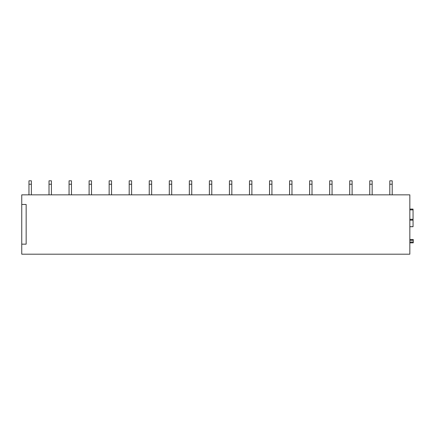 <?xml version="1.0" encoding="UTF-8"?>
<svg xmlns="http://www.w3.org/2000/svg" width="435" height="435" viewBox="0 0 435 435"><rect width="100%" height="100%" fill="white"/><g stroke="black" fill="none" stroke-linecap="round" stroke-linejoin="round"><path stroke-width="0.65" d="M413.25 239.511L409.841 239.511L413.25 239.511L413.25 242.839L409.841 242.839L413.049 242.839M21.75 204.472L21.75 194.847L409.841 194.847L409.841 254.187L21.75 254.187L21.75 204.472L26.16 204.472L26.16 244.16L21.75 244.16M409.841 226.722L413.049 226.722L413.049 209.083L409.841 209.083M31.374 184.222L31.374 180.813L28.966 180.813L28.966 184.222L31.374 184.222L31.374 194.847M28.966 184.222L28.966 194.847M51.417 184.222L51.417 180.813L49.014 180.813L49.014 184.222L51.417 184.222L51.417 194.847M49.014 184.222L49.014 194.847M71.465 184.222L71.465 180.813L69.056 180.813L69.056 184.222L71.465 184.222L71.465 194.847M69.056 184.222L69.056 194.847M91.508 184.222L91.508 180.813L89.104 180.813L89.104 184.222L91.508 184.222L91.508 194.847M89.104 184.222L89.104 194.847M111.556 184.222L111.556 180.813L109.152 180.813L109.152 184.222L111.556 184.222L111.556 194.847M109.152 184.222L109.152 194.847M131.604 184.222L131.604 180.813L129.195 180.813L129.195 184.222L131.604 184.222L131.604 194.847M129.195 184.222L129.195 194.847M151.646 184.222L151.646 180.813L149.243 180.813L149.243 184.222L151.646 184.222L151.646 194.847M149.243 184.222L149.243 194.847M171.694 184.222L171.694 180.813L169.291 180.813L169.291 184.222L171.694 184.222L171.694 194.847M169.291 184.222L169.291 194.847M191.743 184.222L191.743 180.813L189.334 180.813L189.334 184.222L191.743 184.222L191.743 194.847M189.334 184.222L189.334 194.847M211.785 184.222L211.785 180.813L209.382 180.813L209.382 184.222L211.785 184.222L211.785 194.847M209.382 184.222L209.382 194.847M231.833 184.222L231.833 180.813L229.43 180.813L229.43 184.222L231.833 184.222L231.833 194.847M229.43 184.222L229.43 194.847M251.881 184.222L251.881 180.813L249.472 180.813L249.472 184.222L251.881 184.222L251.881 194.847M249.472 184.222L249.472 194.847M271.924 184.222L271.924 180.813L269.521 180.813L269.521 184.222L271.924 184.222L271.924 194.847M269.521 184.222L269.521 194.847M291.972 184.222L291.972 180.813L289.563 180.813L289.563 184.222L291.972 184.222L291.972 194.847M289.563 184.222L289.563 194.847M312.015 184.222L312.015 180.813L309.611 180.813L309.611 184.222L312.015 184.222L312.015 194.847M309.611 184.222L309.611 194.847M332.063 184.222L332.063 180.813L329.659 180.813L329.659 184.222L332.063 184.222L332.063 194.847M329.659 184.222L329.659 194.847M352.111 184.222L352.111 180.813L349.702 180.813L349.702 184.222L352.111 184.222L352.111 194.847M349.702 184.222L349.702 194.847M372.153 184.222L372.153 180.813L369.75 180.813L369.75 184.222L372.153 184.222L372.153 194.847M369.75 184.222L369.75 194.847M392.201 184.222L392.201 180.813L389.798 180.813L389.798 184.222L392.201 184.222L392.201 194.847M389.798 184.222L389.798 194.847M409.841 240.31L413.25 240.31M409.841 242.034L413.25 242.034M409.841 242.839L413.25 242.839M409.841 226.678L413.049 226.678M409.841 220.148L413.049 220.148M409.841 220.105L413.049 220.105L409.841 220.105M409.841 219.3L413.049 219.3M409.841 209.882L413.049 209.882"/></g></svg>
